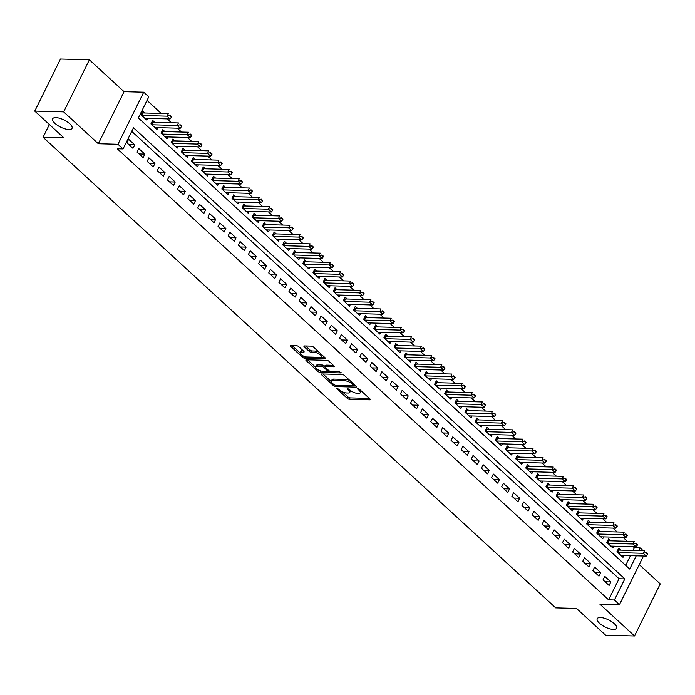 <?xml version="1.0" encoding="UTF-8"?>
<svg xmlns="http://www.w3.org/2000/svg" width="695" height="695" viewBox="0 0 695 695"><rect width="100%" height="100%" fill="white"/><g stroke="black" fill="none" stroke-linecap="round" stroke-linejoin="round"><path stroke-width="1.04" d="M336.823 388.027L336.728 388.644L347.291 398.348A1.659 0.608 -153.7 0 0 349.42 399.295L369.844 399.851A1.659 0.608 -153.7 0 0 370.331 399.668A1.659 0.608 -153.7 0 0 369.983 398.965L359.419 389.269L357.586 388.731L359.193 390.477A5.299 1.946 -153.7 0 1 360.314 392.727A5.299 1.946 -153.7 0 1 358.75 393.301L357.048 393.257A5.299 1.946 -153.7 0 1 350.237 390.234L347.378 388.314L347.274 388.939L348.647 390.19A5.299 1.946 -153.7 0 1 349.767 392.44A5.299 1.946 -153.7 0 1 348.195 393.014L346.492 392.97A5.299 1.946 -153.7 0 1 339.681 389.947L336.823 388.027M68.848 129.539A10.799 3.953 -153.7 0 0 72.045 128.367A10.799 3.953 -153.7 0 0 67.215 121.816A10.799 3.953 -153.7 0 0 55.887 117.629A10.799 3.953 -153.7 0 0 52.69 118.802A10.799 3.953 -153.7 0 0 57.52 125.361A10.799 3.953 -153.7 0 0 68.848 129.539M613.381 629.435A10.799 3.953 -153.7 0 0 616.578 628.263A10.799 3.953 -153.7 0 0 611.748 621.712A10.799 3.953 -153.7 0 0 600.419 617.525A10.799 3.953 -153.7 0 0 597.222 618.698A10.799 3.953 -153.7 0 0 602.052 625.257A10.799 3.953 -153.7 0 0 613.381 629.435M298.754 346.666A1.659 0.608 -153.7 0 0 296.626 345.728L290.901 345.571A1.659 0.608 -153.7 0 0 290.406 345.745A1.659 0.608 -153.7 0 0 290.762 346.449L302.49 357.221A1.659 0.608 -153.7 0 0 304.618 358.168L325.043 358.724A1.659 0.608 -153.7 0 0 325.538 358.542A1.659 0.608 -153.7 0 0 325.182 357.838L313.454 347.066A1.659 0.608 -153.7 0 0 311.325 346.127L304.401 345.936A1.659 0.608 -153.7 0 0 303.915 346.119A1.659 0.608 -153.7 0 0 304.262 346.814L309.284 351.427A1.659 0.608 -153.7 0 0 311.412 352.374L314.844 352.469A4.431 1.625 -153.7 0 1 319.491 354.181A4.431 1.625 -153.7 0 1 321.472 356.874A4.431 1.625 -153.7 0 1 320.16 357.352L306.721 356.978A4.431 1.625 -153.7 0 1 302.073 355.267A4.431 1.625 -153.7 0 1 300.084 352.573A4.431 1.625 -153.7 0 1 301.395 352.096L303.637 352.156A1.659 0.608 -153.7 0 0 304.132 351.983A1.659 0.608 -153.7 0 0 303.776 351.279L298.754 346.666M34.75 111.104L60.482 59.032L89.377 59.822L63.645 111.886L34.75 111.104L63.879 137.836L43.073 137.271L555.687 607.873L576.494 608.438L605.623 635.178L634.518 635.968L599.82 604.111L619.471 604.65L614.406 599.994L608.629 599.837L117.281 148.773L123.058 148.93L117.994 144.282L143.726 92.209L148.791 96.866L138.357 117.968L629.705 569.04L636.238 555.818M63.645 111.886L98.343 143.743L117.994 144.282M321.828 373.962A1.659 0.608 -153.7 0 0 321.333 374.136A1.659 0.608 -153.7 0 0 321.681 374.84L333.418 385.612A1.659 0.608 -153.7 0 0 335.546 386.559L355.97 387.115A1.659 0.608 -153.7 0 0 356.457 386.933A1.659 0.608 -153.7 0 0 356.109 386.229L344.373 375.456A1.659 0.608 -153.7 0 0 342.244 374.518L321.828 373.962M317.954 371.417L306.226 360.644A1.659 0.608 -153.7 0 1 305.87 359.94A1.659 0.608 -153.7 0 1 306.365 359.767L326.78 360.323A1.659 0.608 -153.7 0 1 328.917 361.261L333.939 365.874A1.659 0.608 -153.7 0 1 334.286 366.578A1.659 0.608 -153.7 0 1 333.791 366.752L325.512 366.526A1.659 0.608 -153.7 0 0 325.025 366.708A1.659 0.608 -153.7 0 0 325.373 367.412L328.7 370.47A1.659 0.608 -153.7 0 0 330.829 371.417L339.455 371.651L340.845 372.928L320.082 372.364A1.659 0.608 -153.7 0 1 317.954 371.417L318.623 370.07M634.518 635.968L660.25 583.896L639.252 564.627M144.612 112.998L142.527 111.096L140.79 114.614L146.871 120.192L147.774 118.359M154.742 122.303L152.657 120.391L150.919 123.91L157.001 129.487L157.904 127.663M164.871 131.598L162.795 129.696L161.049 133.214L167.13 138.791L168.034 136.967M175.001 140.903L172.925 138.991L171.187 142.51L177.26 148.096L178.163 146.263M185.131 150.207L183.054 148.296L181.317 151.814L187.389 157.391L188.293 155.567M195.26 159.502L193.184 157.591L191.446 161.11L197.528 166.696L198.431 164.863M205.399 168.807L203.314 166.896L201.576 170.414L207.657 175.991L208.561 174.167M215.528 178.102L213.443 176.191L211.706 179.71L217.787 185.296L218.69 183.463M225.658 187.407L223.573 185.496L221.835 189.014L227.917 194.591L228.82 192.767M235.787 196.702L233.711 194.8L231.965 198.31L238.046 203.896L238.95 202.063M245.917 206.007L243.841 204.095L242.103 207.614L248.176 213.191L249.079 211.367M256.047 215.302L253.97 213.4L252.233 216.918L258.305 222.496L259.209 220.662M266.176 224.607L264.1 222.695L262.363 226.214L268.444 231.791L269.347 229.967M276.315 233.911L274.23 232L272.492 235.518L278.573 241.095L279.477 239.271M286.444 243.207L284.359 241.295L282.622 244.814L288.703 250.4L289.607 248.567M296.574 252.511L294.489 250.6L292.751 254.118L298.833 259.695L299.736 257.871M306.704 261.807L304.627 259.895L302.881 263.414L308.962 269L309.866 267.167M316.833 271.111L314.757 269.2L313.019 272.718L319.092 278.295L319.995 276.471M326.963 280.406L324.886 278.495L323.149 282.014L329.221 287.6L330.125 285.767M337.092 289.711L335.016 287.799L333.279 291.318L339.351 296.895L340.255 295.071M347.222 299.006L345.146 297.104L343.408 300.622L349.489 306.2L350.393 304.367M357.36 308.311L355.275 306.399L353.538 309.918L359.619 315.495L360.523 313.671M367.49 317.606L365.405 315.704L363.667 319.222L369.749 324.8L370.652 322.975M377.62 326.911L375.535 324.999L373.797 328.518L379.878 334.095L380.782 332.271M387.749 336.215L385.673 334.304L383.927 337.822L390.008 343.399L390.911 341.575M397.879 345.511L395.803 343.599L394.065 347.118L400.138 352.704L401.041 350.871M408.008 354.815L405.932 352.904L404.195 356.422L410.267 361.999L411.171 360.175M418.138 364.111L416.062 362.199L414.324 365.718L420.406 371.304L421.309 369.471M428.276 373.415L426.191 371.504L424.454 375.022L430.535 380.599L431.439 378.775M438.406 382.71L436.321 380.808L434.584 384.318L440.665 389.904L441.568 388.071M448.536 392.015L446.451 390.104L444.713 393.622L450.794 399.199L451.698 397.375M458.665 401.31L456.589 399.408L454.843 402.926L460.924 408.504L461.828 406.671M468.795 410.615L466.719 408.703L464.981 412.222L471.054 417.799L471.957 415.975M478.924 419.91L476.848 418.008L475.111 421.526L481.183 427.104L482.087 425.279M489.054 429.215L486.978 427.303L485.24 430.822L491.322 436.408L492.225 434.575M499.192 438.519L497.107 436.608L495.37 440.126L501.451 445.703L502.355 443.879M509.322 447.815L507.237 445.903L505.5 449.422L511.581 455.008L512.484 453.175M519.452 457.119L517.367 455.208L515.629 458.726L521.71 464.303L522.614 462.479M529.581 466.415L527.496 464.503L525.759 468.022L531.84 473.608L532.744 471.775M539.711 475.719L537.635 473.808L535.888 477.326L541.97 482.903L542.873 481.079M549.841 485.014L547.764 483.112L546.027 486.622L552.099 492.208L553.003 490.375M559.97 494.319L557.894 492.407L556.156 495.926L562.229 501.503L563.132 499.679M570.1 503.614L568.024 501.712L566.286 505.23L572.367 510.808L573.271 508.975M580.238 512.919L578.153 511.007L576.416 514.526L582.497 520.103L583.4 518.279M590.368 522.223L588.283 520.312L586.545 523.83L592.626 529.408L593.53 527.583M600.497 531.519L598.412 529.607L596.675 533.126L602.756 538.712L603.66 536.879M610.627 540.823L608.551 538.912L606.805 542.43L612.886 548.007L613.789 546.183M603.034 579.873L609.107 585.451L610.844 581.932L604.772 576.355L603.034 579.873M592.896 570.569L598.977 576.155L600.715 572.637L594.642 567.051L592.896 570.569M582.766 561.273L588.847 566.851L590.585 563.332L584.504 557.755L582.766 561.273M572.637 551.969L578.718 557.555L580.455 554.037L574.374 548.451L572.637 551.969M562.507 542.673L568.588 548.251L570.326 544.732L564.244 539.155L562.507 542.673M552.377 533.369L558.459 538.946L560.196 535.428L554.115 529.851L552.377 533.369M542.248 524.073L548.32 529.651L550.066 526.132L543.985 520.555L542.248 524.073M532.118 514.769L538.191 520.346L539.928 516.828L533.856 511.251L532.118 514.769M521.98 505.465L528.061 511.051L529.798 507.532L523.726 501.955L521.98 505.465M511.85 496.169L517.931 501.747L519.669 498.228L513.588 492.651L511.85 496.169M501.721 486.865L507.802 492.451L509.539 488.932L503.458 483.346L501.721 486.865M491.591 477.569L497.672 483.147L499.41 479.628L493.328 474.051L491.591 477.569M481.461 468.265L487.543 473.851L489.28 470.333L483.199 464.747L481.461 468.265M471.332 458.969L477.404 464.547L479.15 461.028L473.069 455.451L471.332 458.969M461.202 449.665L467.275 455.242L469.012 451.733L462.94 446.147L461.202 449.665M451.064 440.369L457.145 445.947L458.882 442.428L452.81 436.851L451.064 440.369M440.934 431.065L447.015 436.642L448.753 433.124L442.672 427.547L440.934 431.065M430.804 421.769L436.886 427.347L438.623 423.828L432.542 418.251L430.804 421.769M420.675 412.465L426.756 418.043L428.494 414.524L422.412 408.947L420.675 412.465M410.545 403.161L416.626 408.747L418.364 405.228L412.283 399.642L410.545 403.161M400.416 393.865L406.488 399.443L408.234 395.924L402.153 390.347L400.416 393.865M390.286 384.561L396.358 390.147L398.096 386.629L392.023 381.042L390.286 384.561M380.156 375.265L386.229 380.843L387.966 377.324L381.894 371.747L380.156 375.265M370.018 365.961L376.099 371.547L377.837 368.029L371.764 362.442L370.018 365.961M359.888 356.665L365.97 362.243L367.707 358.724L361.626 353.147L359.888 356.665M349.759 347.361L355.84 352.938L357.578 349.429L351.496 343.843L349.759 347.361M339.629 338.065L345.71 343.643L347.448 340.124L341.367 334.547L339.629 338.065M329.5 328.761L335.581 334.338L337.318 330.82L331.237 325.243L329.5 328.761M319.37 319.457L325.442 325.043L327.189 321.524L321.107 315.947L319.37 319.457M309.24 310.161L315.313 315.738L317.05 312.22L310.978 306.643L309.24 310.161M299.102 300.857L305.183 306.443L306.921 302.924L300.848 297.338L299.102 300.857M288.972 291.561L295.054 297.139L296.791 293.62L290.71 288.043L288.972 291.561M278.843 282.257L284.924 287.843L286.661 284.325L280.58 278.738L278.843 282.257M268.713 272.961L274.794 278.539L276.532 275.02L270.451 269.443L268.713 272.961M258.583 263.657L264.665 269.243L266.402 265.725L260.321 260.139L258.583 263.657M248.454 254.361L254.526 259.939L256.273 256.42L250.191 250.843L248.454 254.361M238.324 245.057L244.397 250.634L246.134 247.116L240.062 241.539L238.324 245.057M228.195 235.761L234.267 241.339L236.005 237.82L229.932 232.243L228.195 235.761M218.056 226.457L224.138 232.034L225.875 228.516L219.802 222.939L218.056 226.457M207.927 217.153L214.008 222.739L215.745 219.22L209.664 213.643L207.927 217.153M197.797 207.857L203.878 213.435L205.616 209.916L199.535 204.339L197.797 207.857M187.667 198.553L193.749 204.139L195.486 200.62L189.405 195.034L187.667 198.553M177.538 189.257L183.619 194.835L185.357 191.316L179.275 185.739L177.538 189.257M167.408 179.953L173.481 185.539L175.227 182.021L169.146 176.434L167.408 179.953M157.279 170.657L163.351 176.235L165.089 172.716L159.016 167.139L157.279 170.657M147.14 161.353L153.221 166.93L154.959 163.421L148.886 157.835L147.14 161.353M137.011 152.057L143.092 157.635L144.829 154.116L138.748 148.539L137.011 152.057M608.629 599.837L619.054 578.735L131.746 131.364M134.7 144.812L128.618 139.235L126.881 142.753L132.962 148.33L134.7 144.812L128.957 144.656M633.032 550.457L634.361 547.773L633.197 546.713M627.272 541.275L623.068 537.409M617.143 531.97L612.938 528.104M607.013 522.675L602.808 518.809M596.883 513.37L592.679 509.505M586.754 504.075L582.54 500.209M576.624 494.77L572.411 490.905M566.495 485.475L562.281 481.609M556.365 476.171L552.151 472.305M546.227 466.866L542.022 463.009M536.097 457.571L531.892 453.705M525.967 448.266L521.763 444.409M515.838 438.971L511.624 435.105M505.708 429.666L501.495 425.8M495.578 420.371L491.365 416.505M485.449 411.066L481.235 407.201M475.31 401.771L471.106 397.905M465.181 392.466L460.976 388.601M455.051 383.171L450.847 379.305M444.922 373.867L440.708 370.001M434.792 364.562L430.579 360.705M424.662 355.267L420.449 351.401M414.533 345.962L410.319 342.105M404.403 336.667L400.19 332.801M394.265 327.362L390.06 323.496M384.135 318.067L379.93 314.201M374.006 308.762L369.801 304.897M363.876 299.467L359.663 295.601M353.746 290.163L349.533 286.297M343.617 280.867L339.403 277.001M333.487 271.563L329.274 267.697M323.349 262.258L319.144 258.401M313.219 252.963L309.014 249.097M303.089 243.658L298.885 239.792M292.96 234.363L288.746 230.497M282.83 225.058L278.617 221.192M272.701 215.763L268.487 211.897M262.571 206.458L258.358 202.593M252.433 197.163L248.228 193.297M242.303 187.859L238.098 183.993M232.173 178.554L227.969 174.697M222.044 169.259L217.839 165.393M211.914 159.954L207.701 156.097M201.785 150.659L197.571 146.793M191.655 141.354L187.441 137.488M181.525 132.059L177.312 128.193M171.387 122.754L167.182 118.888M161.257 113.459L147.045 100.401M625.674 565.339L630.461 555.661M620.757 550.119L618.68 548.207L616.943 551.726L623.015 557.312L623.919 555.479M49.371 124.527L43.073 137.271M98.343 143.743L124.075 91.679L89.377 59.822M124.075 91.679L143.726 92.209M634.361 547.773L640.138 547.929L643.188 550.735M614.406 599.994L624.84 578.892L133.492 127.819L123.058 148.93M643.509 556.017L619.471 604.65M638.809 550.614L640.138 547.929M619.054 578.735L624.84 578.892M610.844 581.932L605.102 581.776M600.715 572.637L594.972 572.48M590.585 563.332L584.843 563.176M580.455 554.037L574.713 553.88M570.326 544.732L564.583 544.576M560.196 535.428L554.454 535.272M550.066 526.132L544.324 525.976M539.928 516.828L534.194 516.672M529.798 507.532L524.056 507.376M519.669 498.228L513.926 498.072M509.539 488.932L503.797 488.776M499.41 479.628L493.667 479.472M489.28 470.333L483.538 470.176M479.15 461.028L473.408 460.872M469.012 451.733L463.278 451.576M458.882 442.428L453.14 442.272M448.753 433.124L443.01 432.968M438.623 423.828L432.881 423.672M428.494 414.524L422.751 414.368M418.364 405.228L412.621 405.072M408.234 395.924L402.492 395.768M398.096 386.629L392.362 386.472M387.966 377.324L382.224 377.168M377.837 368.029L372.094 367.872M367.707 358.724L361.965 358.568M357.578 349.429L351.835 349.264M347.448 340.124L341.705 339.968M337.318 330.82L331.576 330.664M327.189 321.524L321.446 321.368M317.05 312.22L311.317 312.064M306.921 302.924L301.178 302.768M296.791 293.62L291.049 293.464M286.661 284.325L280.919 284.168M276.532 275.02L270.789 274.864M266.402 265.725L260.66 265.568M256.273 256.42L250.53 256.264M246.134 247.116L240.401 246.96M236.005 237.82L230.262 237.664M225.875 228.516L220.133 228.36M215.745 219.22L210.003 219.064M205.616 209.916L199.873 209.76M195.486 200.62L189.744 200.464M185.357 191.316L179.614 191.16M175.227 182.021L169.484 181.864M165.089 172.716L159.355 172.56M154.959 163.421L149.216 163.264M144.829 154.116L139.087 153.96M349.767 392.44L350.462 391.033A5.299 1.946 -153.7 0 0 350.515 390.486M360.314 392.727L361.009 391.32A5.299 1.946 -153.7 0 0 361.07 390.781M342.279 391.702L347.987 396.941A1.659 0.608 -153.7 0 0 350.115 397.887L369.375 398.409M353.694 385.629L355.501 385.673M322.984 373.988L331.289 381.616M333.913 384.648L335.407 385.308L353.329 385.803L351.983 383.857A5.299 1.946 -153.7 0 0 345.172 380.843L332.922 380.504A5.299 1.946 -153.7 0 0 331.35 381.077A5.299 1.946 -153.7 0 0 332.471 383.327L333.913 384.648L333.418 385.612M350.089 380.704A5.299 1.946 -153.7 0 0 345.867 379.435L345.172 380.843M331.35 381.077L332.045 379.67A5.299 1.946 -153.7 0 1 333.617 379.096L345.867 379.435M315.547 367.16L307.52 359.793M333.331 365.318L326.207 365.127A1.659 0.608 -153.7 0 0 325.72 365.301L325.025 366.708M329.925 371.2L327.458 371.139A1.659 0.608 -153.7 0 0 327.119 370.426L323.783 367.368A1.659 0.608 -153.7 0 0 321.655 366.421L316.92 366.3A4.431 1.625 -153.7 0 0 315.608 366.778A4.431 1.625 -153.7 0 0 317.589 369.462A4.431 1.625 -153.7 0 0 322.237 371.182L326.971 371.312A1.659 0.608 -153.7 0 0 327.467 371.13L328.075 369.896M320.847 370.956L320.082 372.364M325.104 366.534L324.478 365.961A1.659 0.608 -153.7 0 0 322.35 365.014L317.615 364.892A4.431 1.625 -153.7 0 0 316.303 365.37L315.608 366.778M318.901 370.209A1.659 0.608 -153.7 0 0 320.777 370.956M300.084 352.573L300.779 351.175A4.431 1.625 -153.7 0 1 302.09 350.688L303.176 350.723M321.472 356.874L322.167 355.466A4.431 1.625 -153.7 0 0 322.237 355.128M318.814 351.991A4.431 1.625 -153.7 0 0 315.539 351.062L314.844 352.469M305.565 345.971L309.979 350.019A1.659 0.608 -153.7 0 0 312.107 350.966L315.539 351.062M303.55 356.101A1.659 0.608 -153.7 0 0 305.314 356.761L304.618 358.168M321.133 357.187L324.574 357.282M292.065 345.597L300.023 352.912M620.939 555.401L646.246 556.087L643.205 553.298L644.456 550.77L619.028 550.075A1.685 0.617 26.3 0 1 618.628 550.023L617.864 549.849M645.994 552.985L647.514 554.375L646.202 552.56L643.205 553.298L617.898 552.612M646.202 552.56L647.723 553.958M646.246 556.087L647.514 554.375M610.809 546.096L636.116 546.791L633.076 544.003L634.327 541.466L608.898 540.771A1.685 0.617 26.3 0 1 608.499 540.719L607.734 540.554M635.864 543.681L637.376 545.08L636.073 543.255L633.076 544.003L607.769 543.308M636.073 543.255L637.584 544.654M636.116 546.791L637.376 545.08M600.68 536.801L625.986 537.487L622.946 534.698L624.197 532.161L598.769 531.475A1.685 0.617 26.3 0 1 598.369 531.423L597.604 531.249M625.726 534.385L627.246 535.776L625.934 533.96L622.946 534.698L597.639 534.012M625.934 533.96L627.455 535.359M625.986 537.487L627.246 535.776M590.542 527.496L615.857 528.191L612.816 525.394L614.067 522.866L588.639 522.171A1.685 0.617 26.3 0 1 588.239 522.119L587.475 521.945M615.596 525.081L617.117 526.48L615.805 524.655L612.816 525.394L587.51 524.708M615.805 524.655L617.325 526.054M615.857 528.191L617.117 526.48M580.412 518.201L605.727 518.887L602.687 516.098L603.938 513.562L578.509 512.875A1.685 0.617 26.3 0 1 578.11 512.814L577.345 512.649M605.467 515.777L606.987 517.176L605.675 515.36L602.687 516.098L577.371 515.403M605.675 515.36L607.195 516.75M605.727 518.887L606.987 517.176M570.282 508.896L595.589 509.591L592.557 506.794L593.808 504.266L568.371 503.571A1.685 0.617 26.3 0 1 567.98 503.519L567.216 503.345M595.337 506.481L596.857 507.871L595.545 506.056L592.557 506.794L567.242 506.108M595.545 506.056L597.066 507.454M595.589 509.591L596.857 507.871M560.153 499.601L585.459 500.287L582.419 497.498L583.678 494.962L558.241 494.267A1.685 0.617 26.3 0 1 557.85 494.214L557.086 494.049M585.207 497.177L586.728 498.576L585.416 496.76L582.419 497.498L557.112 496.803M585.416 496.76L586.936 498.15M585.459 500.287L586.728 498.576M550.023 490.296L575.33 490.983L572.289 488.194L573.54 485.666L548.112 484.971A1.685 0.617 26.3 0 1 547.712 484.919L546.948 484.745M575.078 487.881L576.598 489.271L575.286 487.456L572.289 488.194L546.982 487.508M575.286 487.456L576.807 488.854M575.33 490.983L576.598 489.271M539.893 480.992L565.2 481.687L562.159 478.898L563.41 476.362L537.982 475.667A1.685 0.617 26.3 0 1 537.582 475.615L536.818 475.45M564.948 478.577L566.468 479.976L565.157 478.16L562.159 478.898L536.853 478.203M565.157 478.16L566.677 479.55M565.2 481.687L566.468 479.976M529.764 471.697L555.07 472.383L552.03 469.594L553.281 467.066L527.853 466.371A1.685 0.617 26.3 0 1 527.453 466.319L526.688 466.145M554.81 469.281L556.33 470.671L555.018 468.856L552.03 469.594L526.723 468.908M555.018 468.856L556.539 470.254M555.07 472.383L556.33 470.671M519.625 462.392L544.941 463.087L541.9 460.299L543.151 457.762L517.723 457.067A1.685 0.617 26.3 0 1 517.323 457.015L516.559 456.85M544.68 459.977L546.201 461.376L544.889 459.56L541.9 460.299L516.593 459.603M544.889 459.56L546.409 460.95M544.941 463.087L546.201 461.376M509.496 453.097L534.811 453.783L531.771 450.994L533.022 448.466L507.593 447.771A1.685 0.617 26.3 0 1 507.194 447.719L506.429 447.545M534.551 450.681L536.071 452.071L534.759 450.256L531.771 450.994L506.464 450.308M534.759 450.256L536.279 451.654M534.811 453.783L536.071 452.071M499.366 443.792L524.673 444.487L521.641 441.699L522.892 439.162L497.464 438.467A1.685 0.617 26.3 0 1 497.064 438.415L496.299 438.25M524.421 441.377L525.941 442.776L524.629 440.951L521.641 441.699L496.326 441.004M524.629 440.951L526.15 442.35M524.673 444.487L525.941 442.776M489.237 434.497L514.543 435.183L511.503 432.394L512.762 429.858L487.325 429.171A1.685 0.617 26.3 0 1 486.934 429.11L486.17 428.945M514.291 432.082L515.812 433.471L514.5 431.656L511.503 432.394L486.196 431.708M514.5 431.656L516.02 433.055M514.543 435.183L515.812 433.471M479.107 425.192L504.414 425.887L501.373 423.09L502.624 420.562L477.196 419.867A1.685 0.617 26.3 0 1 476.796 419.815L476.04 419.641M504.162 422.777L505.682 424.176L504.37 422.352L501.373 423.09L476.066 422.404M504.37 422.352L505.891 423.75M504.414 425.887L505.682 424.176M468.977 415.897L494.284 416.583L491.243 413.794L492.494 411.258L467.066 410.571A1.685 0.617 26.3 0 1 466.666 410.51L465.902 410.345M494.032 413.473L495.552 414.872L494.241 413.056L491.243 413.794L465.937 413.099M494.241 413.056L495.761 414.446M494.284 416.583L495.552 414.872M458.848 406.592L484.154 407.287L481.114 404.49L482.365 401.962L456.936 401.267A1.685 0.617 26.3 0 1 456.537 401.215L455.772 401.041M483.902 404.177L485.414 405.567L484.111 403.752L481.114 404.49L455.807 403.804M484.111 403.752L485.623 405.15M484.154 407.287L485.414 405.567M448.718 397.297L474.025 397.983L470.984 395.194L472.235 392.658L446.807 391.963A1.685 0.617 26.3 0 1 446.407 391.911L445.643 391.745M473.764 394.873L475.284 396.272L473.973 394.456L470.984 395.194L445.677 394.499M473.973 394.456L475.493 395.846M474.025 397.983L475.284 396.272M438.58 387.992L463.895 388.679L460.855 385.89L462.105 383.362L436.677 382.667A1.685 0.617 26.3 0 1 436.278 382.615L435.513 382.441M463.634 385.577L465.155 386.967L463.843 385.152L460.855 385.89L435.548 385.204M463.843 385.152L465.363 386.55M463.895 388.679L465.155 386.967M428.45 378.688L453.757 379.383L450.725 376.594L451.976 374.058L426.548 373.363A1.685 0.617 26.3 0 1 426.148 373.311L425.383 373.145M453.505 376.273L455.025 377.672L453.713 375.856L450.725 376.594L425.41 375.899M453.713 375.856L455.234 377.246M453.757 379.383L455.025 377.672M418.32 369.392L443.627 370.079L440.595 367.29L441.846 364.762L416.409 364.067A1.685 0.617 26.3 0 1 416.018 364.015L415.254 363.841M443.375 366.977L444.896 368.367L443.584 366.552L440.595 367.29L415.28 366.604M443.584 366.552L445.104 367.95M443.627 370.079L444.896 368.367M408.191 360.088L433.498 360.783L430.457 357.995L431.708 355.458L406.28 354.763A1.685 0.617 26.3 0 1 405.889 354.711L405.124 354.546M433.246 357.673L434.766 359.072L433.454 357.256L430.457 357.995L405.15 357.299M433.454 357.256L434.974 358.646M433.498 360.783L434.766 359.072M398.061 350.793L423.368 351.479L420.327 348.69L421.578 346.153L396.15 345.467A1.685 0.617 26.3 0 1 395.75 345.415L394.986 345.241M423.116 348.377L424.636 349.767L423.325 347.952L420.327 348.69L395.021 348.004M423.325 347.952L424.845 349.35M423.368 351.479L424.636 349.767M387.932 341.488L413.238 342.183L410.198 339.395L411.449 336.858L386.02 336.163A1.685 0.617 26.3 0 1 385.621 336.111L384.856 335.946M412.986 339.073L414.498 340.472L413.195 338.647L410.198 339.395L384.891 338.7M413.195 338.647L414.715 340.046M413.238 342.183L414.498 340.472M377.802 332.193L403.109 332.879L400.068 330.09L401.319 327.554L375.891 326.867A1.685 0.617 26.3 0 1 375.491 326.806L374.727 326.641M402.848 329.769L404.368 331.168L403.057 329.352L400.068 330.09L374.761 329.404M403.057 329.352L404.577 330.742M403.109 332.879L404.368 331.168M367.664 322.888L392.979 323.583L389.938 320.786L391.189 318.258L365.761 317.563A1.685 0.617 26.3 0 1 365.362 317.511L364.597 317.337M392.718 320.473L394.239 321.872L392.927 320.048L389.938 320.786L364.632 320.1M392.927 320.048L394.447 321.446M392.979 323.583L394.239 321.872M357.534 313.593L382.849 314.279L379.809 311.49L381.06 308.954L355.632 308.259A1.685 0.617 26.3 0 1 355.232 308.206L354.467 308.041M382.589 311.169L384.109 312.568L382.797 310.752L379.809 311.49L354.493 310.795M382.797 310.752L384.318 312.142M382.849 314.279L384.109 312.568M347.404 304.288L372.711 304.975L369.679 302.186L370.93 299.658L345.502 298.963A1.685 0.617 26.3 0 1 345.102 298.911L344.338 298.737M372.459 301.873L373.98 303.263L372.668 301.448L369.679 302.186L344.364 301.5M372.668 301.448L374.188 302.846M372.711 304.975L373.98 303.263M337.275 294.984L362.582 295.679L359.541 292.89L360.801 290.354L335.364 289.659A1.685 0.617 26.3 0 1 334.973 289.607L334.208 289.441M362.33 292.569L363.85 293.968L362.538 292.152L359.541 292.89L334.234 292.195M362.538 292.152L364.058 293.542M362.582 295.679L363.85 293.968M327.145 285.688L352.452 286.375L349.411 283.586L350.662 281.058L325.234 280.363A1.685 0.617 26.3 0 1 324.834 280.311L324.07 280.137M352.2 283.273L353.72 284.663L352.408 282.848L349.411 283.586L324.105 282.9M352.408 282.848L353.929 284.246M352.452 286.375L353.72 284.663M317.016 276.384L342.322 277.079L339.282 274.29L340.533 271.754L315.104 271.059A1.685 0.617 26.3 0 1 314.705 271.007L313.94 270.841M342.07 273.969L343.591 275.368L342.279 273.552L339.282 274.29L313.975 273.595M342.279 273.552L343.799 274.942M342.322 277.079L343.591 275.368M306.886 267.089L332.193 267.775L329.152 264.986L330.403 262.458L304.975 261.763A1.685 0.617 26.3 0 1 304.575 261.711L303.811 261.537M331.932 264.673L333.452 266.063L332.149 264.248L329.152 264.986L303.845 264.3M332.149 264.248L333.661 265.646M332.193 267.775L333.452 266.063M296.756 257.784L322.063 258.479L319.022 255.691L320.273 253.154L294.845 252.459A1.685 0.617 26.3 0 1 294.445 252.407L293.681 252.242M321.802 255.369L323.323 256.768L322.011 254.952L319.022 255.691L293.716 254.995M322.011 254.952L323.531 256.342M322.063 258.479L323.323 256.768M286.618 248.489L311.933 249.175L308.893 246.386L310.144 243.849L284.715 243.163A1.685 0.617 26.3 0 1 284.316 243.111L283.551 242.937M311.673 246.073L313.193 247.463L311.881 245.648L308.893 246.386L283.586 245.7M311.881 245.648L313.402 247.046M311.933 249.175L313.193 247.463M276.488 239.184L301.795 239.879L298.763 237.082L300.014 234.554L274.586 233.859A1.685 0.617 26.3 0 1 274.186 233.807L273.422 233.633M301.543 236.769L303.063 238.168L301.752 236.343L298.763 237.082L273.448 236.396M301.752 236.343L303.272 237.742M301.795 239.879L303.063 238.168M266.359 229.889L291.665 230.575L288.625 227.786L289.885 225.249L264.447 224.563A1.685 0.617 26.3 0 1 264.057 224.502L263.292 224.337M291.413 227.465L292.934 228.864L291.622 227.048L288.625 227.786L263.318 227.091M291.622 227.048L293.142 228.438M291.665 230.575L292.934 228.864M256.229 220.584L281.536 221.279L278.495 218.482L279.746 215.954L254.318 215.259A1.685 0.617 26.3 0 1 253.927 215.207L253.162 215.033M281.284 218.169L282.804 219.559L281.492 217.743L278.495 218.482L253.189 217.796M281.492 217.743L283.013 219.142M281.536 221.279L282.804 219.559M246.099 211.289L271.406 211.975L268.366 209.186L269.617 206.65L244.188 205.955A1.685 0.617 26.3 0 1 243.789 205.902L243.024 205.737M271.154 208.865L272.675 210.264L271.363 208.448L268.366 209.186L243.059 208.491M271.363 208.448L272.883 209.838M271.406 211.975L272.675 210.264M235.97 201.984L261.277 202.671L258.236 199.882L259.487 197.354L234.059 196.659A1.685 0.617 26.3 0 1 233.659 196.607L232.894 196.433M261.025 199.569L262.536 200.959L261.233 199.144L258.236 199.882L232.929 199.196M261.233 199.144L262.745 200.542M261.277 202.671L262.536 200.959M225.84 192.68L251.147 193.375L248.106 190.586L249.357 188.05L223.929 187.355A1.685 0.617 26.3 0 1 223.529 187.303L222.765 187.137M250.886 190.265L252.407 191.664L251.095 189.848L248.106 190.586L222.8 189.891M251.095 189.848L252.615 191.238M251.147 193.375L252.407 191.664M215.702 183.384L241.017 184.071L237.977 181.282L239.228 178.754L213.799 178.059A1.685 0.617 26.3 0 1 213.4 178.007L212.635 177.833M240.757 180.969L242.277 182.359L240.965 180.544L237.977 181.282L212.67 180.596M240.965 180.544L242.486 181.942M241.017 184.071L242.277 182.359M205.572 174.08L230.888 174.775L227.847 171.986L229.098 169.45L203.67 168.755A1.685 0.617 26.3 0 1 203.27 168.703L202.506 168.537M230.627 171.665L232.147 173.064L230.836 171.248L227.847 171.986L202.532 171.291M230.836 171.248L232.356 172.638M230.888 174.775L232.147 173.064M195.443 164.785L220.749 165.471L217.717 162.682L218.968 160.154L193.531 159.459A1.685 0.617 26.3 0 1 193.141 159.407L192.376 159.233M220.497 162.369L222.018 163.759L220.706 161.944L217.717 162.682L192.402 161.996M220.706 161.944L222.226 163.342M220.749 165.471L222.018 163.759M185.313 155.48L210.62 156.175L207.579 153.387L208.83 150.85L183.402 150.155A1.685 0.617 26.3 0 1 183.011 150.103L182.246 149.938M210.368 153.065L211.888 154.464L210.576 152.639L207.579 153.387L182.272 152.691M210.576 152.639L212.097 154.038M210.62 156.175L211.888 154.464M175.183 146.185L200.49 146.871L197.45 144.082L198.701 141.545L173.272 140.859A1.685 0.617 26.3 0 1 172.873 140.798L172.108 140.633M200.238 143.769L201.759 145.159L200.447 143.344L197.45 144.082L172.143 143.396M200.447 143.344L201.967 144.742M200.49 146.871L201.759 145.159M165.054 136.88L190.361 137.575L187.32 134.778L188.571 132.25L163.143 131.555A1.685 0.617 26.3 0 1 162.743 131.503L161.978 131.329M190.109 134.465L191.629 135.864L190.317 134.039L187.32 134.778L162.013 134.092M190.317 134.039L191.837 135.438M190.361 137.575L191.629 135.864M154.924 127.585L180.231 128.271L177.19 125.482L178.441 122.946L153.013 122.259A1.685 0.617 26.3 0 1 152.613 122.198L151.849 122.033M179.97 125.161L181.491 126.56L180.179 124.744L177.19 125.482L151.884 124.787M180.179 124.744L181.699 126.134M180.231 128.271L181.491 126.56M144.786 118.28L170.101 118.975L167.061 116.178L168.312 113.65L142.883 112.955A1.685 0.617 26.3 0 1 142.484 112.903L141.719 112.729M169.841 115.865L171.361 117.255L170.049 115.439L167.061 116.178L141.754 115.492M170.049 115.439L171.569 116.838M170.101 118.975L171.361 117.255M337.023 388.053L336.728 388.644M358.125 388.627L357.829 389.226M347.57 388.34L347.274 388.939M349.125 389.217L348.647 390.19M359.68 389.504L359.193 390.477M370.174 399.173L369.844 399.851M350.115 397.887L349.42 399.295M347.987 396.941L347.291 398.348M356.309 386.437L355.97 387.115M336.154 385.334L335.546 386.559M322.115 373.962L321.681 374.84M353.911 384.213L353.425 385.186M352.469 382.884L351.983 383.857M333.617 379.096L332.922 380.504M306.651 359.767L306.226 360.644M334.13 366.074L333.791 366.752M326.207 365.127L325.512 366.526M341.08 372.451L340.845 372.928M317.615 364.892L316.92 366.3M327.597 369.453L327.119 370.426M324.478 365.961L323.783 367.368M322.35 365.014L321.655 366.421M303.976 351.479L303.637 352.156M302.09 350.688L301.395 352.096M312.107 350.966L311.412 352.374M309.979 350.019L309.284 351.427M304.697 345.945L304.262 346.814M325.382 358.047L325.043 358.724M303.15 355.901L302.49 357.221M291.188 345.571L290.762 346.449M618.628 550.023L617.525 552.264M619.028 550.075L617.812 552.534M608.499 540.719L607.395 542.96M608.898 540.771L607.682 543.229M598.369 531.423L597.257 533.664M598.769 531.475L597.552 533.934M588.239 522.119L587.127 524.36M588.639 522.171L587.423 524.629M578.11 512.814L576.998 515.064M578.509 512.875L577.293 515.334M567.98 503.519L566.868 505.76M568.371 503.571L567.163 506.03M557.85 494.214L556.738 496.465M558.241 494.267L557.025 496.725M547.712 484.919L546.609 487.16M548.112 484.971L546.895 487.43M537.582 475.615L536.479 477.865M537.982 475.667L536.766 478.125M527.453 466.319L526.341 468.56M527.853 466.371L526.636 468.83M517.323 457.015L516.211 459.256M517.723 457.067L516.507 459.525M507.194 447.719L506.082 449.96M507.593 447.771L506.377 450.23M497.064 438.415L495.952 440.656M497.464 438.467L496.247 440.925M486.934 429.11L485.822 431.36M487.325 429.171L486.118 431.63M476.796 419.815L475.693 422.056M477.196 419.867L475.979 422.325M466.666 410.51L465.563 412.761M467.066 410.571L465.85 413.03M456.537 401.215L455.434 403.456M456.936 401.267L455.72 403.726M446.407 391.911L445.295 394.161M446.807 391.963L445.591 394.421M436.278 382.615L435.166 384.856M436.677 382.667L435.461 385.126M426.148 373.311L425.036 375.561M426.548 373.363L425.331 375.821M416.018 364.015L414.906 366.256M416.409 364.067L415.202 366.526M405.889 354.711L404.777 356.952M406.28 354.763L405.063 357.221M395.75 345.415L394.647 347.656M396.15 345.467L394.934 347.926M385.621 336.111L384.517 338.352M386.02 336.163L384.804 338.621M375.491 326.806L374.379 329.056M375.891 326.867L374.674 329.326M365.362 317.511L364.25 319.752M365.761 317.563L364.545 320.021M355.232 308.206L354.12 310.457M355.632 308.259L354.415 310.726M345.102 298.911L343.99 301.152M345.502 298.963L344.286 301.421M334.973 289.607L333.861 291.857M335.364 289.659L334.156 292.117M324.834 280.311L323.731 282.552M325.234 280.363L324.018 282.822M314.705 271.007L313.601 273.248M315.104 271.059L313.888 273.517M304.575 261.711L303.472 263.952M304.975 261.763L303.758 264.222M294.445 252.407L293.333 254.648M294.845 252.459L293.629 254.917M284.316 243.111L283.204 245.352M284.715 243.163L283.499 245.622M274.186 233.807L273.074 236.048M274.586 233.859L273.37 236.317M264.057 224.502L262.945 226.752M264.447 224.563L263.24 227.022M253.927 215.207L252.815 217.448M254.318 215.259L253.102 217.717M243.789 205.902L242.685 208.153M244.188 205.955L242.972 208.413M233.659 196.607L232.556 198.848M234.059 196.659L232.842 199.118M223.529 187.303L222.417 189.553M223.929 187.355L222.713 189.813M213.4 178.007L212.288 180.248M213.799 178.059L212.583 180.518M203.27 168.703L202.158 170.944M203.67 168.755L202.453 171.213M193.141 159.407L192.029 161.648M193.531 159.459L192.324 161.918M183.011 150.103L181.899 152.344M183.402 150.155L182.186 152.613M172.873 140.798L171.769 143.048M173.272 140.859L172.056 143.318M162.743 131.503L161.64 133.744M163.143 131.555L161.926 134.013M152.613 122.198L151.501 124.448M153.013 122.259L151.797 124.718M142.484 112.903L141.372 115.144M142.883 112.955L141.667 115.413M354.241 384.517L353.677 385.673"/></g></svg>
